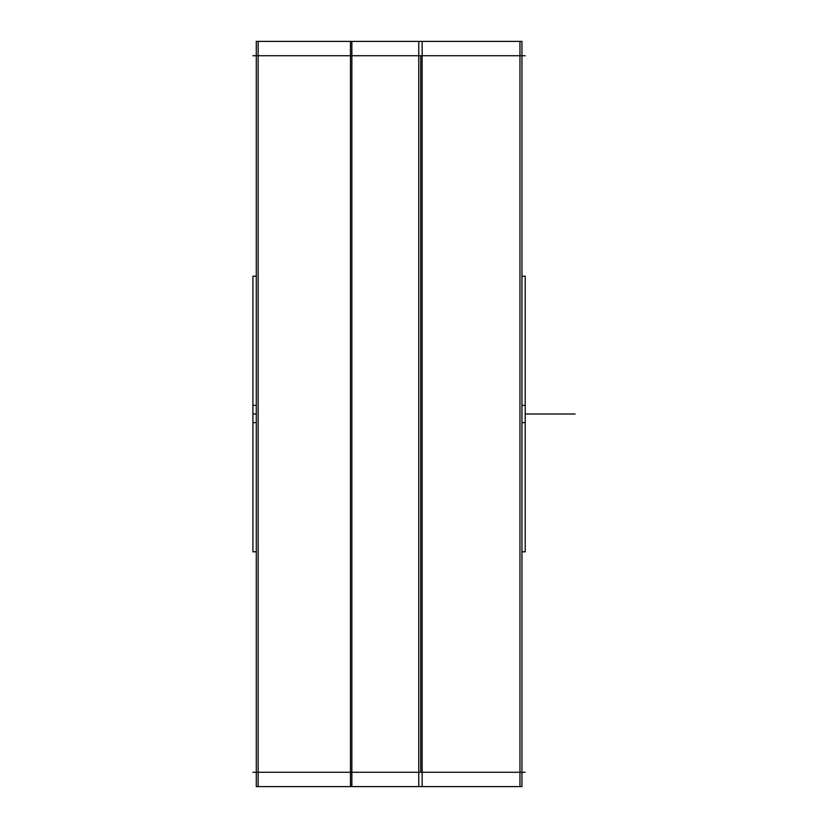 <?xml version="1.0" encoding="UTF-8"?>
<svg xmlns="http://www.w3.org/2000/svg" width="828" height="828" viewBox="0 0 828 828"><rect width="100%" height="100%" fill="white"/><g stroke="black" fill="none" stroke-linecap="round" stroke-linejoin="round"><path stroke-width="1.24" d="M420.748 55.735L420.748 772.265L420.748 55.735M525.2 55.735L252.913 55.735M258.15 41.4L258.15 786.6M350.472 41.4L256.276 41.4L256.276 786.6L350.472 786.6L350.472 41.4L418.771 41.4L418.771 786.6L350.472 786.6M351.859 41.4L351.859 786.6M422.135 41.4L422.135 786.6M418.771 41.4L521.95 41.4L521.95 786.6L418.771 786.6M519.963 41.4L519.963 786.6M525.2 772.265L252.913 772.265M256.276 551.8L252.913 551.8L252.913 405.347L256.276 405.347M521.95 405.347L525.2 405.347L525.2 551.8L521.95 551.8M256.276 276.2L252.913 276.2L252.913 422.653L256.276 422.653M521.95 422.653L525.2 422.653L525.2 276.2L521.95 276.2M525.2 414L575.087 414L525.2 414M252.913 414L256.276 414L252.913 414"/></g></svg>
